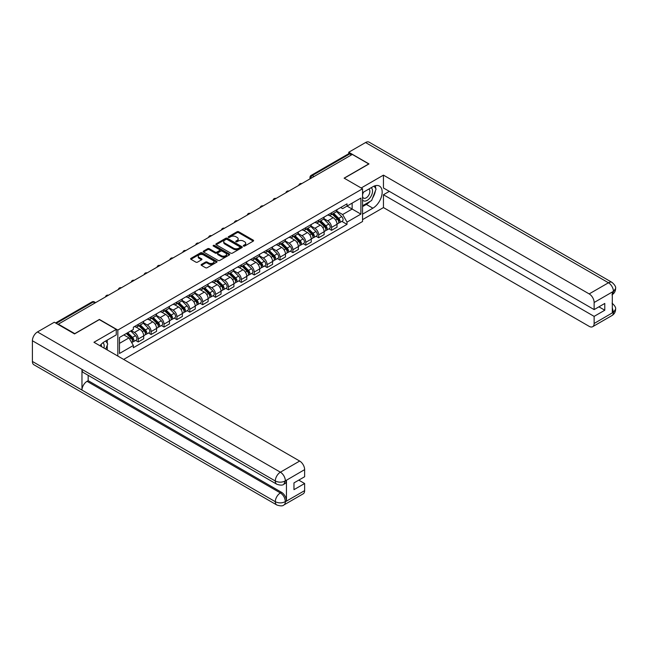 <?xml version="1.0" encoding="UTF-8"?>
<svg xmlns="http://www.w3.org/2000/svg" width="648" height="648" viewBox="0 0 648 648"><rect width="100%" height="100%" fill="white"/><g stroke="black" fill="none" stroke-linecap="round" stroke-linejoin="round"><path stroke-width="0.97" d="M243.518 246.078A0.802 0.462 0 0 0 244.652 246.078L253.271 241.105A1.15 0.664 0 0 0 253.603 240.635A1.15 0.664 0 0 0 253.271 240.165L238.675 231.741A1.15 0.664 0 0 0 237.047 231.741L228.436 236.714A0.802 0.462 0 0 0 229.57 237.371L230.68 236.731A3.669 2.122 0 0 1 235.872 236.731L237.087 237.427A3.669 2.122 0 0 1 238.164 238.926A3.669 2.122 0 0 1 237.087 240.424L235.977 241.072A0.802 0.462 0 0 0 237.111 241.728L238.221 241.08A3.669 2.122 0 0 1 243.413 241.08L244.628 241.785A3.669 2.122 0 0 1 245.705 243.284A3.669 2.122 0 0 1 244.628 244.782L243.518 245.422A0.802 0.462 0 0 0 243.518 246.078L243.518 245.422M201.447 264.425A1.15 0.664 0 0 0 201.115 264.886A1.15 0.664 0 0 0 201.447 265.356L205.546 267.721A1.15 0.664 0 0 0 207.166 267.721L216.732 262.197A1.15 0.664 0 0 0 217.072 261.727A1.15 0.664 0 0 0 216.732 261.257L202.136 252.833A1.15 0.664 0 0 0 200.516 252.833L190.949 258.358A1.15 0.664 0 0 0 190.609 258.827A1.15 0.664 0 0 0 190.949 259.297L195.89 262.148A1.15 0.664 0 0 0 197.51 262.148L201.609 259.783A1.15 0.664 0 0 0 201.949 259.322A1.15 0.664 0 0 0 201.609 258.852L199.155 257.434A3.07 1.774 0 0 1 198.256 256.179A3.07 1.774 0 0 1 200.151 254.543A3.07 1.774 0 0 1 203.496 254.931L213.103 260.48A3.07 1.774 0 0 1 214.002 261.727A3.07 1.774 0 0 1 212.107 263.363A3.07 1.774 0 0 1 208.769 262.983L207.166 262.059A1.15 0.664 0 0 0 205.546 262.059L201.447 264.425L201.447 265.356L205.546 263.007L205.546 262.059M117.831 330.067L99.403 319.432L74.787 333.639L58.344 324.154L352.301 154.435L368.744 163.928L344.12 178.143L362.548 188.779L117.831 330.067L117.831 356.06M230.761 253.157A1.15 0.664 0 0 0 232.389 253.157L241.955 247.633A1.15 0.664 0 0 0 242.295 247.172A1.15 0.664 0 0 0 241.955 246.702L227.359 238.27A1.15 0.664 0 0 0 225.739 238.27L216.165 243.794A1.15 0.664 0 0 0 215.833 244.264A1.15 0.664 0 0 0 216.165 244.733L230.761 253.157M213.686 246.256A0.802 0.462 0 0 1 214.504 246.37L214.504 245.414L229.343 253.984A1.15 0.664 0 0 1 229.684 254.445A1.15 0.664 0 0 1 229.343 254.915L219.777 260.439A1.15 0.664 0 0 1 218.157 260.439L203.553 252.015L207.652 249.666L207.652 248.711L203.553 251.076A1.15 0.664 0 0 0 203.221 251.546A1.15 0.664 0 0 0 203.553 252.015L203.553 251.076M207.652 249.666A1.15 0.664 0 0 1 209.272 249.666L209.272 248.711A1.15 0.664 0 0 0 207.652 248.711M209.272 248.711L215.193 252.129A1.15 0.664 0 0 0 216.813 252.129L219.534 250.565A1.15 0.664 0 0 0 219.866 250.096A1.15 0.664 0 0 0 219.534 249.626L213.37 246.07A0.802 0.462 0 0 1 214.504 245.414M123.655 359.421L362.548 221.503L362.548 188.779M58.344 324.154L58.344 324.583M314.053 176.515L312.312 175.519A2.333 1.353 60 0 0 311.145 175.397L348.575 153.795A2.333 1.353 60 0 1 349.742 153.908L312.312 175.519A2.333 1.353 120 0 0 310.659 178.378L310.659 178.475M351.475 154.913L349.742 153.908M331.565 212.771A5.378 3.102 60 0 1 330.456 215.185L335.907 212.034A5.378 3.102 -120 0 0 337.017 209.62M323.83 218.562L327.767 220.83A5.378 3.102 60 0 1 331.565 227.416L337.017 224.265A5.378 3.102 -120 0 0 333.218 217.688L329.314 215.428M337.017 224.265L337.017 227.173L331.565 230.324L328.949 228.817M330.456 215.185A5.378 3.102 60 0 1 327.807 214.942M331.565 227.416L331.565 230.324M318.678 220.215A5.378 3.102 60 0 1 317.561 222.629L323.02 219.478A5.378 3.102 -120 0 0 324.13 217.064M316.062 236.253L318.678 237.767L324.13 234.617L324.13 231.709A5.378 3.102 -120 0 0 320.331 225.123L316.426 222.871M317.561 222.629A5.378 3.102 60 0 1 314.92 222.386M310.935 225.998L314.879 228.274A5.378 3.102 60 0 1 318.678 234.859L318.678 237.767M305.791 227.651A5.378 3.102 60 0 1 304.673 230.064L310.125 226.922A5.378 3.102 -120 0 0 311.243 224.508M303.175 243.697L305.791 245.203L311.243 242.06L311.243 239.153A5.378 3.102 -120 0 0 307.444 232.567L303.539 230.315M304.673 230.064A5.378 3.102 60 0 1 302.033 229.821M298.048 233.442L301.984 235.718A5.378 3.102 60 0 1 305.791 242.295L305.791 245.203M292.896 235.094A5.378 3.102 60 0 1 291.786 237.508L297.238 234.357A5.378 3.102 -120 0 0 298.355 231.944M290.288 251.141L292.896 252.647L298.355 249.496L298.355 246.588A5.378 3.102 -120 0 0 294.548 240.011L290.652 237.751M291.786 237.508A5.378 3.102 60 0 1 289.138 237.265M285.161 240.886L289.097 243.154A5.378 3.102 60 0 1 292.896 249.739L292.896 252.647M280.009 242.538A5.378 3.102 60 0 1 278.899 244.952L284.351 241.801A5.378 3.102 -120 0 0 285.46 239.387M277.393 258.576L280.009 260.091L285.46 256.94L285.46 254.032A5.378 3.102 -120 0 0 281.661 247.447L277.757 245.195M278.899 244.952A5.378 3.102 60 0 1 276.251 244.709M272.273 248.322L276.21 250.598A5.378 3.102 60 0 1 280.009 257.183L280.009 260.091M267.122 249.974A5.378 3.102 60 0 1 266.012 252.388L271.463 249.245A5.378 3.102 -120 0 0 272.573 246.831M264.506 266.02L267.122 267.527L272.573 264.384L272.573 261.476A5.378 3.102 -120 0 0 268.774 254.891L264.87 252.639M266.012 252.388A5.378 3.102 60 0 1 263.363 252.145M259.386 255.766L263.323 258.042A5.378 3.102 60 0 1 267.122 264.619L267.122 267.527M254.235 257.418A5.378 3.102 60 0 1 253.117 259.832L258.576 256.681A5.378 3.102 -120 0 0 259.686 254.267M251.618 273.464L254.235 274.971L259.686 271.82L259.686 268.912A5.378 3.102 -120 0 0 255.887 262.335L251.983 260.075M253.117 259.832A5.378 3.102 60 0 1 250.476 259.589M246.491 263.209L250.436 265.478A5.378 3.102 60 0 1 254.235 272.063L254.235 274.971M241.348 264.862A5.378 3.102 60 0 1 240.23 267.276L245.681 264.125A5.378 3.102 -120 0 0 246.799 261.711M238.731 280.9L241.348 282.415L246.799 279.264L246.799 276.356A5.378 3.102 -120 0 0 243 269.771L239.096 267.519M240.23 267.276A5.378 3.102 60 0 1 237.589 267.033M233.604 270.645L237.541 272.921A5.378 3.102 60 0 1 241.348 279.507L241.348 282.415M228.452 272.298A5.378 3.102 60 0 1 227.343 274.712L232.794 271.569A5.378 3.102 -120 0 0 233.912 269.155M225.844 288.344L228.452 289.85L233.912 286.708L233.912 283.8A5.378 3.102 -120 0 0 230.105 277.214L226.209 274.963M227.343 274.712A5.378 3.102 60 0 1 224.694 274.469M220.717 278.089L224.654 280.365A5.378 3.102 60 0 1 228.452 286.942L228.452 289.85M215.565 279.742A5.378 3.102 60 0 1 214.456 282.155L219.907 279.005A5.378 3.102 -120 0 0 221.017 276.591M212.957 295.788L215.565 297.294L221.025 294.143L221.025 291.236A5.378 3.102 -120 0 0 217.218 284.658L213.314 282.398M214.456 282.155A5.378 3.102 60 0 1 211.807 281.912M207.83 285.533L211.766 287.801A5.378 3.102 60 0 1 215.565 294.386L215.565 297.294M202.678 287.186A5.378 3.102 60 0 1 201.569 289.599L207.02 286.448A5.378 3.102 -120 0 0 208.13 284.035M200.062 303.224L202.678 304.738L208.13 301.587L208.13 298.679A5.378 3.102 -120 0 0 204.331 292.094L200.426 289.842M201.569 289.599A5.378 3.102 60 0 1 198.92 289.356M194.943 292.969L198.879 295.245A5.378 3.102 60 0 1 202.678 301.83L202.678 304.738M189.791 294.621A5.378 3.102 60 0 1 188.673 297.035L194.133 293.892A5.378 3.102 -120 0 0 195.242 291.479M187.175 310.667L189.791 312.174L195.242 309.031L195.242 306.123A5.378 3.102 -120 0 0 191.444 299.538L187.539 297.286M188.673 297.035A5.378 3.102 60 0 1 186.033 296.792M182.056 300.413L185.992 302.689A5.378 3.102 60 0 1 189.791 309.266L189.791 312.174M176.904 302.065A5.378 3.102 60 0 1 175.786 304.479L181.238 301.328A5.378 3.102 -120 0 0 182.355 298.914M174.288 318.111L176.904 319.618L182.355 316.467L182.355 313.559A5.378 3.102 -120 0 0 178.556 306.982L174.652 304.722M175.786 304.479A5.378 3.102 60 0 1 173.146 304.236M169.16 307.857L173.105 310.125A5.378 3.102 60 0 1 176.904 316.71L176.904 319.618M164.017 309.509A5.378 3.102 60 0 1 162.899 311.923L168.35 308.772A5.378 3.102 -120 0 0 169.468 306.358M161.401 325.547L164.017 327.062L169.468 323.911L169.468 321.003A5.378 3.102 -120 0 0 165.669 314.418L161.765 312.166M162.899 311.923A5.378 3.102 60 0 1 160.25 311.68M156.273 315.293L160.21 317.569A5.378 3.102 60 0 1 164.017 324.154L164.017 327.062M151.122 316.945A5.378 3.102 60 0 1 150.012 319.359L155.463 316.216A5.378 3.102 -120 0 0 156.581 313.802M148.513 332.991L151.122 334.498L156.581 331.355L156.581 328.447A5.378 3.102 -120 0 0 152.774 321.862L148.87 319.61M150.012 319.359A5.378 3.102 60 0 1 147.363 319.116M143.386 322.736L147.323 325.013A5.378 3.102 60 0 1 151.122 331.59L151.122 334.498M138.235 324.389A5.378 3.102 60 0 1 137.125 326.803L142.576 323.652A5.378 3.102 -120 0 0 143.686 321.238M135.618 340.435L138.235 341.942L143.686 338.791L143.686 335.883A5.378 3.102 -120 0 0 139.887 329.306L135.983 327.046M137.125 326.803A5.378 3.102 60 0 1 134.476 326.56M131.293 330.634L134.436 332.448A5.378 3.102 60 0 1 138.235 339.034L138.235 341.942M340.694 207.498L342.638 208.624L360.896 198.077L352.139 203.132L352.139 209.053L342.638 214.537L336.717 211.118M119.483 343.375L128.984 337.892L133.358 345.473L119.483 353.484L119.483 337.462L133.358 329.443L133.358 327.2L347.012 203.853L347.012 206.096L360.896 214.107L347.012 222.118L342.638 214.537M360.896 198.077L360.896 214.107M133.358 345.473L133.358 347.717L347.012 224.362L347.012 222.118M128.984 337.892L123.857 334.927M341.836 221.373L347.012 224.362M243.834 246.191L244.628 245.738A3.669 2.122 0 0 0 245.705 244.239L245.705 243.284M238.164 238.926L238.164 239.881A3.669 2.122 0 0 1 237.087 241.38L236.293 241.842M253.255 241.113L238.675 232.697A1.15 0.664 0 0 0 237.047 232.697L228.752 237.484M241.939 247.641L227.359 239.225A1.15 0.664 0 0 0 225.739 239.225L216.181 244.742M239.93 247.496A0.802 0.462 0 0 0 239.93 246.839L227.116 239.444A0.802 0.462 0 0 0 225.982 239.444L224.807 240.125A3.669 2.122 0 0 0 223.73 241.623A3.669 2.122 0 0 0 224.807 243.121L233.564 248.176A3.669 2.122 0 0 0 238.756 248.176L239.93 247.496L239.93 248.451A0.802 0.462 0 0 0 240.165 248.119L240.165 247.172M223.73 241.623L223.73 242.571A3.669 2.122 0 0 0 224.807 244.069L224.807 243.121M239.93 248.451L238.756 249.132A3.669 2.122 0 0 1 233.564 249.132L224.807 244.069M209.272 249.666L215.193 253.085A1.15 0.664 0 0 0 216.813 253.085L219.534 251.513A1.15 0.664 0 0 0 219.866 251.051L219.866 250.096M214.504 246.37L229.327 254.923M221.333 255.677A3.07 1.774 0 0 0 224.678 256.065A3.07 1.774 0 0 0 226.573 254.421A3.07 1.774 0 0 0 225.674 253.174L222.288 251.221A1.15 0.664 0 0 0 220.668 251.221L217.947 252.785A1.15 0.664 0 0 0 217.615 253.255A1.15 0.664 0 0 0 217.947 253.724L221.333 255.677L221.333 256.632A3.07 1.774 0 0 0 224.678 257.013A3.07 1.774 0 0 0 226.573 255.377L226.573 254.421M217.615 253.255L217.615 254.21A1.15 0.664 0 0 0 217.947 254.68L217.947 253.724M221.333 256.632L217.947 254.68M214.002 261.727L214.002 262.683A3.07 1.774 0 0 1 212.107 264.319A3.07 1.774 0 0 1 208.769 263.939L207.166 263.007A1.15 0.664 0 0 0 205.546 263.007M198.256 256.179L198.256 257.135A3.07 1.774 0 0 0 199.155 258.39L199.155 257.434M201.593 259.791L199.155 258.39M216.732 261.257L216.732 262.197L202.136 253.789A1.15 0.664 0 0 0 200.516 253.789L190.958 259.305M332.262 214.14L337.341 219.154A2.924 1.685 60 0 1 338.11 223.528L337.017 224.159M333.274 215.136L335.421 216.383M332.821 213.816L338.386 219.299A1.401 0.81 60 0 1 338.75 221.405A1.401 0.81 60 0 1 338.629 221.454M333.663 213.33L338.742 218.336A2.924 1.685 60 0 1 339.512 222.718A2.924 1.685 60 0 1 338.629 222.815M336.506 211.483L341.715 216.618A2.924 1.685 60 0 1 342.484 221L339.512 222.718M319.367 221.584L324.446 226.589A2.924 1.685 60 0 1 325.215 230.971L324.13 231.603M320.387 222.58L322.534 223.827M319.934 221.26L325.49 226.743A1.401 0.81 60 0 1 325.863 228.841A1.401 0.81 60 0 1 325.733 228.898M320.776 220.774L325.855 225.779A2.924 1.685 60 0 1 326.624 230.161A2.924 1.685 60 0 1 325.742 230.251M323.619 218.919L328.828 224.062A2.924 1.685 60 0 1 329.597 228.444L326.624 230.161M306.48 229.019L311.558 234.033A2.924 1.685 60 0 1 312.328 238.415L311.243 239.039M307.492 230.024L309.647 231.263M307.047 228.695L312.603 234.179A1.401 0.81 60 0 1 312.976 236.285A1.401 0.81 60 0 1 312.846 236.334M307.889 228.209L312.968 233.223A2.924 1.685 60 0 1 313.737 237.597A2.924 1.685 60 0 1 312.854 237.695M310.724 226.363L315.941 231.506A2.924 1.685 60 0 1 316.71 235.88L313.737 237.597M369.992 201.463A13.146 7.59 120 0 1 366.347 204.42L372.875 208.194A13.146 7.59 120 0 0 381.461 196.611A13.146 7.59 120 0 0 379.445 186.073A13.146 7.59 120 0 0 372.875 186.729L362.548 192.691M372.875 208.194L362.548 214.156M362.548 219.64L383.454 207.571L383.454 194.74L594.135 316.378L594.135 323.482L613.543 312.174L612.311 312.749L612.311 292.24L613.421 291.357L594.135 302.495A7.007 4.05 -120 0 0 589.178 293.909L608.464 282.771L365.561 142.536L348.754 152.239L368.996 163.928L344.25 178.208M389.318 191.354L383.454 194.74M598.922 306.836L604.787 310.222L604.787 303.45L594.135 309.598L383.454 187.969L383.454 175.138L589.178 293.909M361.187 187.993L383.454 175.138M383.454 207.571L589.178 326.349A7.007 4.05 -120 0 0 592.677 326.689A7.007 4.05 -120 0 0 594.135 323.482M365.561 142.536A7.185 4.147 -60 0 1 369.158 142.179L612.06 282.415A7.185 4.147 -60 0 0 608.464 282.771A7.007 4.05 60 0 1 613.421 291.357M348.754 153.722L348.754 152.239M594.135 309.598L594.135 302.495M604.787 310.222L594.135 316.378M372.6 198.021A13.146 7.59 120 0 0 375.427 190.731M375.646 188.374A13.146 7.59 120 0 0 375.314 185.693M366.347 204.42L362.548 206.615M612.311 307.849L613.421 312.109M612.06 303.167C614.879 305.702 616.062 307.727 615.6 309.242L613.551 312.174M612.06 282.415C614.879 284.926 616.054 286.975 615.6 288.546L613.551 291.43M276.793 484.226A7.185 4.147 -60 0 1 275.303 480.986C278.608 482.574 281.912 482.566 285.209 480.946L283.889 484.218C282.714 485.417 280.349 485.417 276.793 484.226L83.462 372.608A7.185 4.147 -60 0 1 81.972 369.368L32.4 340.751A7.185 4.147 -60 0 1 37.479 331.946L54.294 322.242L74.536 333.931L99.322 319.618L116.259 329.395L116.259 334.886L104.531 341.658A13.146 7.59 120 0 0 99.922 345.724M116.259 329.395L93.952 342.274L299.676 461.052A7.007 4.05 60 0 1 304.633 469.638L304.633 476.742L293.973 482.898L293.973 489.669L304.633 483.513L304.633 490.625A7.007 4.05 60 0 1 303.183 493.833L283.889 504.97A7.007 4.05 -120 0 0 285.339 501.763L304.633 490.625M106.969 349.79L109.731 351.386M107.252 349.62L107.252 345.214M107.252 343.246L107.252 340.079M283.889 504.97C282.771 506.161 280.406 506.161 276.793 504.978L33.89 364.743A7.185 4.147 -60 0 1 32.4 361.454L81.972 390.072A7.185 4.147 -60 0 1 87.051 381.316L280.382 492.934L281.499 492.294A7.007 4.05 60 0 1 286.457 500.88L286.457 480.37A7.007 4.05 60 0 1 285.007 483.578L283.889 484.218M32.4 340.751L32.4 361.454M37.479 331.946L280.382 472.19A7.185 4.147 -60 0 0 275.303 480.986L81.972 369.368L81.972 390.072L275.303 501.69C278.6 503.285 281.904 503.285 285.217 501.69L285.339 501.763M304.633 483.513L298.769 480.128M88.168 375.33L88.168 380.676L281.499 492.294M88.168 380.676L87.051 381.316M362.548 199.989A7.598 4.382 120 0 0 368.591 199.333A7.598 4.382 120 0 0 372.543 191.071A7.598 4.382 120 0 0 371.166 187.718M363.188 192.318A7.598 4.382 120 0 0 362.548 193.687M362.548 196.231A5.2 3.005 120 0 0 363.601 198.11A5.2 3.005 120 0 0 367.602 196.717A5.2 3.005 120 0 0 369.87 191.484A5.2 3.005 120 0 0 368.793 189.103A5.2 3.005 120 0 0 368.777 189.095M363.617 192.075A5.2 3.005 120 0 0 362.548 195.186M374.066 186.13L376.091 189.022L371.636 200.516L362.718 205.659M103.939 348.041A7.598 4.382 120 0 0 104.198 346A7.598 4.382 120 0 0 102.935 342.735M101.517 346.648A5.2 3.005 120 0 0 101.525 346.413A5.2 3.005 120 0 0 100.983 344.509M105.673 340.994L107.746 343.95L105.754 349.086M293.593 236.463L298.671 241.477A2.924 1.685 60 0 1 299.441 245.851L298.355 246.483M294.605 237.46L296.76 238.707M294.16 236.139L299.716 241.623A1.401 0.81 60 0 1 300.089 243.729A1.401 0.81 60 0 1 299.959 243.778M294.994 235.653L300.073 240.659A2.924 1.685 60 0 1 300.842 245.041A2.924 1.685 60 0 1 299.967 245.138M297.837 233.806L303.053 238.942A2.924 1.685 60 0 1 303.823 243.324L300.842 245.041M280.706 243.907L285.784 248.913A2.924 1.685 60 0 1 286.554 253.295L285.46 253.927M281.718 244.904L283.873 246.151M281.264 243.583L286.829 249.067A1.401 0.81 60 0 1 287.202 251.165A1.401 0.81 60 0 1 287.072 251.221M282.107 243.097L287.186 248.103A2.924 1.685 60 0 1 287.955 252.485A2.924 1.685 60 0 1 287.072 252.574M284.95 241.242L290.158 246.386A2.924 1.685 60 0 1 290.928 250.768L287.955 252.485M267.818 251.343L272.897 256.357A2.924 1.685 60 0 1 273.667 260.739L272.573 261.363M268.831 252.347L270.977 253.587M268.377 251.019L273.942 256.503A1.401 0.81 60 0 1 274.306 258.609A1.401 0.81 60 0 1 274.185 258.657M269.22 250.533L274.298 255.547A2.924 1.685 60 0 1 275.068 259.921A2.924 1.685 60 0 1 274.185 260.018M272.063 248.686L277.271 253.83A2.924 1.685 60 0 1 278.041 258.204L275.068 259.921M254.931 258.787L260.002 263.801A2.924 1.685 60 0 1 260.771 268.175L259.686 268.807M255.944 259.783L258.09 261.031M255.49 258.463L261.047 263.947A1.401 0.81 60 0 1 261.419 266.053A1.401 0.81 60 0 1 261.29 266.101M256.333 257.977L261.411 262.983A2.924 1.685 60 0 1 262.181 267.365A2.924 1.685 60 0 1 261.298 267.462M259.176 256.13L264.384 261.266A2.924 1.685 60 0 1 265.154 265.648L262.181 267.365M242.036 266.231L247.115 271.237A2.924 1.685 60 0 1 247.884 275.619L246.799 276.251M243.049 267.227L245.203 268.475M242.603 265.907L248.16 271.391A1.401 0.81 60 0 1 248.532 273.488A1.401 0.81 60 0 1 248.403 273.545M243.446 265.421L248.524 270.427A2.924 1.685 60 0 1 249.294 274.809A2.924 1.685 60 0 1 248.411 274.898M246.289 263.566L251.497 268.709A2.924 1.685 60 0 1 252.266 273.091L249.294 274.809M229.149 273.667L234.228 278.681A2.924 1.685 60 0 1 234.997 283.063L233.912 283.686M230.161 274.671L232.316 275.91M229.716 273.343L235.273 278.826A1.401 0.81 60 0 1 235.645 280.932A1.401 0.81 60 0 1 235.516 280.981M230.558 272.857L235.629 277.871A2.924 1.685 60 0 1 236.407 282.245A2.924 1.685 60 0 1 235.524 282.342M233.393 271.01L238.61 276.153A2.924 1.685 60 0 1 239.379 280.527L236.407 282.245M216.262 281.111L221.341 286.124A2.924 1.685 60 0 1 222.11 290.498L221.017 291.13M217.274 282.107L219.429 283.354M216.821 280.786L222.386 286.27A1.401 0.81 60 0 1 222.758 288.376A1.401 0.81 60 0 1 222.629 288.425M217.663 280.3L222.742 285.306A2.924 1.685 60 0 1 223.511 289.688A2.924 1.685 60 0 1 222.629 289.786M220.506 278.454L225.715 283.589A2.924 1.685 60 0 1 226.492 287.971L223.511 289.688M203.375 288.554L208.454 293.56A2.924 1.685 60 0 1 209.223 297.942L208.13 298.574M204.387 289.551L206.534 290.798M203.934 288.23L209.498 293.714A1.401 0.81 60 0 1 209.863 295.812A1.401 0.81 60 0 1 209.741 295.869M204.776 287.744L209.855 292.75A2.924 1.685 60 0 1 210.624 297.132A2.924 1.685 60 0 1 209.741 297.221M207.619 285.889L212.828 291.033A2.924 1.685 60 0 1 213.597 295.415L210.624 297.132M190.488 295.99L195.558 301.004A2.924 1.685 60 0 1 196.336 305.386L195.242 306.01M191.5 296.995L193.647 298.234M191.047 295.666L196.611 301.15A1.401 0.81 60 0 1 196.976 303.256A1.401 0.81 60 0 1 196.846 303.305M191.889 295.18L196.968 300.194A2.924 1.685 60 0 1 197.737 304.568A2.924 1.685 60 0 1 196.854 304.665M194.732 293.333L199.94 298.477A2.924 1.685 60 0 1 200.71 302.851L197.737 304.568M177.593 303.434L182.671 308.448A2.924 1.685 60 0 1 183.441 312.822L182.355 313.454M178.605 304.43L180.76 305.678M178.16 303.11L183.716 308.594A1.401 0.81 60 0 1 184.089 310.7A1.401 0.81 60 0 1 183.959 310.748M179.002 302.624L184.081 307.63A2.924 1.685 60 0 1 184.85 312.012A2.924 1.685 60 0 1 183.967 312.109M181.845 300.777L187.053 305.913A2.924 1.685 60 0 1 187.823 310.295L184.85 312.012M164.705 310.878L169.784 315.884A2.924 1.685 60 0 1 170.554 320.266L169.468 320.898M165.718 311.874L167.873 313.122M165.272 310.554L170.829 316.038A1.401 0.81 60 0 1 171.202 318.136A1.401 0.81 60 0 1 171.072 318.192M166.115 310.068L171.185 315.074A2.924 1.685 60 0 1 171.963 319.456A2.924 1.685 60 0 1 171.08 319.545M168.95 308.213L174.166 313.357A2.924 1.685 60 0 1 174.936 317.739L171.963 319.456M151.818 318.314L156.897 323.328A2.924 1.685 60 0 1 157.667 327.71L156.573 328.334M152.831 319.318L154.985 320.558M152.377 317.99L157.942 323.474A1.401 0.81 60 0 1 158.315 325.579A1.401 0.81 60 0 1 158.185 325.628M153.22 317.504L158.298 322.518A2.924 1.685 60 0 1 159.068 326.892A2.924 1.685 60 0 1 158.185 326.989M156.063 315.657L161.271 320.801A2.924 1.685 60 0 1 162.049 325.175L159.068 326.892M138.931 325.758L144.01 330.772A2.924 1.685 60 0 1 144.779 335.146L143.686 335.777M139.944 326.754L142.098 328.001M139.49 325.434L145.055 330.917A1.401 0.81 60 0 1 145.419 333.023A1.401 0.81 60 0 1 145.298 333.072M140.333 324.948L145.411 329.954A2.924 1.685 60 0 1 146.181 334.336A2.924 1.685 60 0 1 145.298 334.433M143.176 323.101L148.384 328.236A2.924 1.685 60 0 1 149.153 332.618L146.181 334.336M126.344 333.501L131.115 338.207A2.924 1.685 60 0 1 131.892 342.589L131.747 342.671M127.057 334.198L129.203 335.445M126.903 333.169L132.168 338.361A1.401 0.81 60 0 1 132.532 340.459A1.401 0.81 60 0 1 132.403 340.516M127.745 332.683L132.524 337.397A2.924 1.685 60 0 1 133.294 341.78A2.924 1.685 60 0 1 132.411 341.869M130.718 330.966L135.497 335.68A2.924 1.685 60 0 1 136.266 340.062L133.294 341.78M310.748 178.427L310.659 178.378A2.333 1.353 0 0 1 309.979 177.422L309.979 178.872M151.122 331.59L156.581 328.447M164.017 324.154L169.468 321.003M176.904 316.71L182.355 313.559M189.791 309.266L195.242 306.123M202.678 301.83L208.13 298.679M215.565 294.386L221.025 291.236M228.452 286.942L233.912 283.8M241.348 279.507L246.799 276.356M254.235 272.063L259.686 268.912M267.122 264.619L272.573 261.476M280.009 257.183L285.46 254.032M292.896 249.739L298.355 246.588M305.791 242.295L311.243 239.153M318.678 234.859L324.13 231.709M138.235 339.034L143.686 335.883M134.436 332.448L139.887 329.306M147.323 325.013L152.774 321.862M160.21 317.569L165.669 314.418M173.105 310.125L178.556 306.982M185.992 302.689L191.444 299.538M198.879 295.245L204.331 292.094M211.766 287.801L217.218 284.658M224.654 280.365L230.105 277.214M237.541 272.921L243 269.771M250.436 265.478L255.887 262.335M263.323 258.042L268.774 254.891M276.21 250.598L281.661 247.447M289.097 243.154L294.548 240.011M301.984 235.718L307.444 232.567M314.879 228.274L320.331 225.123M327.767 220.83L333.218 217.688M301.595 183.708A2.333 1.353 120 0 0 300.567 184.307M288.708 191.152A2.333 1.353 120 0 0 287.671 191.743M275.821 198.596A2.333 1.353 120 0 0 274.784 199.187M262.926 206.032A2.333 1.353 120 0 0 261.897 206.631M250.039 213.476A2.333 1.353 120 0 0 249.01 214.067M237.152 220.919A2.333 1.353 120 0 0 236.123 221.511M224.265 228.355A2.333 1.353 120 0 0 223.228 228.955M211.378 235.799A2.333 1.353 120 0 0 210.341 236.39M198.482 243.243A2.333 1.353 120 0 0 197.454 243.834M185.595 250.679A2.333 1.353 120 0 0 184.567 251.278M172.708 258.123A2.333 1.353 120 0 0 171.679 258.714M159.821 265.567A2.333 1.353 120 0 0 158.784 266.158M146.934 273.002A2.333 1.353 120 0 0 145.897 273.602M134.039 280.446A2.333 1.353 120 0 0 133.01 281.038M121.152 287.89A2.333 1.353 120 0 0 120.123 288.481M108.265 295.326A2.333 1.353 120 0 0 107.236 295.925M94.94 303.021L93.207 302.017L56.238 323.36M95.629 302.624L94.373 301.903A2.333 1.353 120 0 0 93.207 302.017A2.333 1.353 60 0 0 92.04 301.903L55.55 322.971M244.628 245.738L244.628 244.782M235.977 241.728L235.977 241.072M237.087 241.38L237.087 240.424M228.436 237.371L228.436 236.714M237.047 232.697L237.047 231.741M238.675 232.697L238.675 231.741M253.271 241.105L253.271 240.165M216.165 244.733L216.165 243.794M225.739 239.225L225.739 238.27M227.359 239.225L227.359 238.27M241.955 247.633L241.955 246.702M233.564 249.132L233.564 248.176M238.756 249.132L238.756 248.176M215.193 253.085L215.193 252.129M216.813 253.085L216.813 252.129M219.534 251.513L219.534 250.565M229.343 254.915L229.343 253.984M207.166 263.007L207.166 262.059M208.769 263.939L208.769 262.983M201.609 259.783L201.609 258.852M190.949 259.297L190.949 258.358M200.516 253.789L200.516 252.833M202.136 253.789L202.136 252.833M337.341 219.154L335.656 220.118M339.042 220.757L338.515 221.065M341.715 216.618L338.742 218.336M324.446 226.589L322.769 227.561M326.155 228.201L325.628 228.509M328.828 224.062L325.855 225.779M311.558 234.033L309.882 234.997M313.268 235.645L312.741 235.945M315.941 231.506L312.968 233.223M615.6 309.266C615.519 312.02 614.312 314.11 611.971 315.552A7.007 4.05 -120 0 0 613.421 312.344M612.311 294.565L613.421 291.592M286.457 500.88L285.225 501.69M304.633 469.638L285.217 480.946M285.339 481.01L286.457 480.37M285.339 480.776A7.007 4.05 60 0 0 280.382 472.19L299.676 461.052M276.793 504.978A7.185 4.147 -60 0 1 275.303 501.69A7.185 4.147 -60 0 1 280.382 492.934C283.37 494.934 285.023 497.802 285.339 501.52M298.671 241.477L296.995 242.441M300.38 243.081L299.854 243.389M303.053 238.942L300.073 240.659M285.784 248.913L284.108 249.885M287.485 250.525L286.959 250.833M290.158 246.386L287.186 248.103M272.897 256.357L271.212 257.321M274.598 257.969L274.072 258.269M277.271 253.83L274.298 255.547M260.002 263.801L258.325 264.765M261.711 265.405L261.185 265.712M264.384 261.266L261.411 262.983M247.115 271.237L245.438 272.209M248.824 272.849L248.297 273.156M251.497 268.709L248.524 270.427M234.228 278.681L232.551 279.644M235.937 280.292L235.41 280.592M238.61 276.153L235.629 277.871M221.341 286.124L219.664 287.088M223.042 287.728L222.515 288.036M225.715 283.589L222.742 285.306M208.454 293.56L206.769 294.532M210.155 295.172L209.628 295.48M212.828 291.033L209.855 292.75M195.558 301.004L193.882 301.968M197.267 302.616L196.741 302.916M199.94 298.477L196.968 300.194M182.671 308.448L180.995 309.412M184.38 310.052L183.854 310.36M187.053 305.913L184.081 307.63M169.784 315.884L168.107 316.856M171.493 317.496L170.967 317.804M174.166 313.357L171.185 315.074M156.897 323.328L155.22 324.292M158.598 324.94L158.072 325.239M161.271 320.801L158.298 322.518M144.01 330.772L142.325 331.736M145.711 332.375L145.184 332.683M148.384 328.236L145.411 329.954M131.115 338.207L129.657 339.05M132.824 339.819L132.297 340.127M135.497 335.68L132.524 337.397M301.79 183.595A2.333 2.333 0 0 0 298.793 185.328M288.903 191.038A2.333 2.333 0 0 0 285.906 192.764M276.016 198.474A2.333 2.333 0 0 0 273.019 200.208M263.129 205.918A2.333 2.333 0 0 0 260.132 207.652M250.241 213.362A2.333 2.333 0 0 0 247.244 215.087M237.346 220.798A2.333 2.333 0 0 0 234.349 222.531M224.459 228.242A2.333 2.333 0 0 0 221.462 229.975M211.572 235.686A2.333 2.333 0 0 0 208.575 237.411M198.685 243.121A2.333 2.333 0 0 0 195.688 244.855M185.798 250.565A2.333 2.333 0 0 0 182.801 252.299M172.911 258.009A2.333 2.333 0 0 0 169.906 259.735M160.016 265.445A2.333 2.333 0 0 0 157.019 267.179M147.128 272.889A2.333 2.333 0 0 0 144.131 274.622M134.241 280.333A2.333 2.333 0 0 0 131.244 282.058M121.354 287.769A2.333 2.333 0 0 0 118.357 289.502M108.467 295.213A2.333 2.333 0 0 0 105.462 296.946M94.373 301.903A2.333 2.333 0 0 0 92.04 301.903M311.145 175.397A2.333 2.333 0 0 0 309.979 177.422M592.677 326.689L611.971 315.552M615.6 288.571C615.503 291.292 614.296 293.374 611.971 294.808"/></g></svg>

